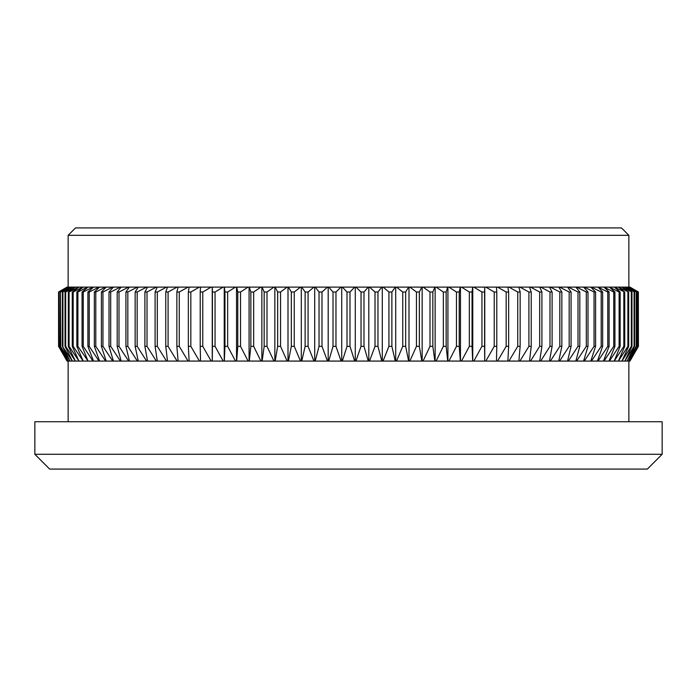 <?xml version="1.0" encoding="UTF-8"?>
<svg xmlns="http://www.w3.org/2000/svg" width="697" height="697" viewBox="0 0 697 697"><rect width="100%" height="100%" fill="white"/><g stroke="black" fill="none" stroke-linecap="round" stroke-linejoin="round"><path stroke-width="1.05" d="M662.15 454.287L647.356 469.081L49.644 469.081L34.85 454.287L662.15 454.287L662.15 421.737L34.85 421.737L34.85 454.287M68.14 235.316L75.537 227.919L621.463 227.919L628.86 235.316L68.14 235.316L68.14 287.103M349.99 346.339L354.66 361.072L342.34 361.072L347.01 346.339L349.99 346.339L349.99 292.017L347.01 292.017L342.34 287.103L341.06 287.103L335.971 292.017L333.009 292.017L328.749 287.103L327.477 287.103L321.988 292.017L319.034 292.017L315.21 287.103L313.938 287.103L308.074 292.017L305.129 292.017L301.74 287.103L300.485 287.103L294.247 292.017L291.329 292.017L288.392 287.103L287.138 287.103L280.551 292.017L277.659 292.017L275.176 287.103L273.938 287.103L267.003 292.017L264.163 292.017L262.133 287.103L260.913 287.103L253.656 292.017L250.85 292.017L249.291 287.103L248.088 287.103L240.526 292.017L237.773 292.017L236.675 287.103L235.508 287.103L227.649 292.017L224.957 292.017L224.329 287.103L223.179 287.103L215.059 292.017L212.428 292.017L212.271 287.103L211.147 287.103L202.775 292.017L200.213 292.017L200.527 287.103L211.147 287.103M347.01 346.339L347.01 292.017M629.609 361.072L628.72 361.072L637.607 346.339L629.67 361.072L638.356 346.339L638.356 292.017L629.67 287.103L637.825 292.017L628.72 287.103L636.535 292.017L627.108 287.103L634.584 292.017L624.852 287.103L631.961 292.017L621.942 287.103L628.677 292.017L618.405 287.103L624.739 292.017L614.231 287.103L620.156 292.017L619.102 292.017L609.431 287.103L614.937 292.017L613.752 292.017L604.029 287.103L609.1 292.017L607.784 292.017L598.026 287.103L602.652 292.017L601.206 292.017L591.439 287.103L590.795 287.103L595.604 292.017L594.044 292.017L584.295 287.103L583.589 287.103L587.989 292.017L586.299 292.017L576.593 287.103L575.835 287.103L579.808 292.017L578.005 292.017L568.36 287.103L567.558 287.103L571.087 292.017L569.17 292.017L559.613 287.103L558.759 287.103L561.852 292.017L559.83 292.017L550.369 287.103L549.471 287.103L552.111 292.017L549.985 292.017L540.654 287.103L539.713 287.103L541.9 292.017L539.678 292.017L530.495 287.103L529.511 287.103L531.236 292.017L528.918 292.017L519.91 287.103L518.89 287.103L520.145 292.017L517.74 292.017L508.923 287.103L507.869 287.103L508.653 292.017L506.17 292.017L497.562 287.103L496.473 287.103L496.787 292.017L494.225 292.017L485.853 287.103L484.729 287.103L484.572 292.017L481.941 292.017L473.821 287.103L472.671 287.103L472.043 292.017L469.351 292.017L461.492 287.103L460.325 287.103L459.227 292.017L456.474 292.017L448.912 287.103L447.709 287.103L446.15 292.017L443.344 292.017L436.087 287.103L434.867 287.103L432.837 292.017L429.997 292.017L423.062 287.103L421.824 287.103L419.341 292.017L416.449 292.017L409.862 287.103L408.608 287.103L405.671 292.017L402.753 292.017L396.515 287.103L395.26 287.103L391.871 292.017L388.926 292.017L383.062 287.103L381.79 287.103L377.966 292.017L375.012 292.017L369.523 287.103L368.251 287.103L363.991 292.017L361.029 292.017L355.94 287.103L354.66 287.103L349.99 292.017M638.356 346.339L629.67 361.072M629.975 361.072L638.426 346.339L638.356 292.017M629.67 287.103L638.426 292.017L629.975 287.103M628.598 361.072L627.108 361.072L636.178 346.339L628.72 361.072M637.825 346.339L637.825 292.017M637.607 346.339L637.607 292.017M628.72 287.103L629.609 287.103M626.925 361.072L624.852 361.072L634.087 346.339L634.584 346.339L627.108 361.072M636.535 346.339L636.535 292.017M636.178 346.339L636.178 292.017M627.108 287.103L628.598 287.103M624.608 361.072L621.942 361.072L631.325 346.339L631.961 346.339L624.852 361.072M634.584 346.339L634.584 292.017M634.087 346.339L634.087 292.017M624.852 287.103L626.925 287.103M621.637 361.072L618.405 361.072L627.901 346.339L628.677 346.339L621.942 361.072M631.961 346.339L631.961 292.017M631.325 346.339L631.325 292.017M621.942 287.103L624.608 287.103M618.039 361.072L614.231 361.072L623.824 346.339L624.739 346.339L618.405 361.072M628.677 346.339L628.677 292.017M627.901 346.339L627.901 292.017M618.405 287.103L621.637 287.103M613.804 361.072L609.431 361.072L619.102 346.339L620.156 346.339L614.231 361.072M624.739 346.339L624.739 292.017M623.824 346.339L623.824 292.017M614.231 287.103L618.039 287.103M608.951 361.072L604.029 361.072L613.752 346.339L614.937 346.339L608.951 361.072L609.431 361.072M620.156 346.339L620.156 292.017M619.102 346.339L619.102 292.017M609.431 287.103L613.804 287.103M603.489 361.072L598.026 361.072L607.784 346.339L609.1 346.339L603.489 361.072L604.029 361.072M614.937 346.339L614.937 292.017M613.752 346.339L613.752 292.017M604.029 287.103L608.951 287.103M597.434 361.072L591.439 361.072L601.206 346.339L602.652 346.339L597.434 361.072L598.026 361.072M609.1 346.339L609.1 292.017M607.784 346.339L607.784 292.017M598.026 287.103L603.489 287.103M590.795 361.072L584.295 361.072L594.044 346.339L595.604 346.339L590.795 361.072L591.439 361.072M602.652 346.339L602.652 292.017M601.206 346.339L601.206 292.017M591.439 287.103L597.434 287.103M583.589 361.072L576.593 361.072L586.299 346.339L587.989 346.339L583.589 361.072L584.295 361.072M595.604 346.339L595.604 292.017M594.044 346.339L594.044 292.017M584.295 287.103L590.795 287.103M575.835 361.072L568.36 361.072L578.005 346.339L579.808 346.339L575.835 361.072L576.593 361.072M587.989 346.339L587.989 292.017M586.299 346.339L586.299 292.017M576.593 287.103L583.589 287.103M567.558 361.072L559.613 361.072L569.17 346.339L571.087 346.339L567.558 361.072L568.36 361.072M579.808 346.339L579.808 292.017M578.005 346.339L578.005 292.017M568.36 287.103L575.835 287.103M558.759 361.072L550.369 361.072L559.83 346.339L561.852 346.339L558.759 361.072L559.613 361.072M571.087 346.339L571.087 292.017M569.17 346.339L569.17 292.017M559.613 287.103L567.558 287.103M549.471 361.072L540.654 361.072L549.985 346.339L552.111 346.339L549.471 361.072L550.369 361.072M561.852 346.339L561.852 292.017M559.83 346.339L559.83 292.017M550.369 287.103L558.759 287.103M539.713 361.072L530.495 361.072L539.678 346.339L541.9 346.339L539.713 361.072L540.654 361.072M552.111 346.339L552.111 292.017M549.985 346.339L549.985 292.017M540.654 287.103L549.471 287.103M529.511 361.072L519.91 361.072L528.918 346.339L531.236 346.339L529.511 361.072L530.495 361.072M541.9 346.339L541.9 292.017M539.678 346.339L539.678 292.017M530.495 287.103L539.713 287.103M518.89 361.072L508.923 361.072L517.74 346.339L520.145 346.339L518.89 361.072L519.91 361.072M531.236 346.339L531.236 292.017M528.918 346.339L528.918 292.017M519.91 287.103L529.511 287.103M507.869 361.072L497.562 361.072L506.17 346.339L508.653 346.339L507.869 361.072L508.923 361.072M520.145 346.339L520.145 292.017M517.74 346.339L517.74 292.017M508.923 287.103L518.89 287.103M496.473 361.072L485.853 361.072L494.225 346.339L496.787 346.339L496.473 361.072L497.562 361.072M508.653 346.339L508.653 292.017M506.17 346.339L506.17 292.017M497.562 287.103L507.869 287.103M484.729 361.072L473.821 361.072L481.941 346.339L484.572 346.339L484.729 361.072L485.853 361.072M496.787 346.339L496.787 292.017M494.225 346.339L494.225 292.017M485.853 287.103L496.473 287.103M472.671 361.072L461.492 361.072L469.351 346.339L472.043 346.339L472.671 361.072L473.821 361.072M484.572 346.339L484.572 292.017M481.941 346.339L481.941 292.017M473.821 287.103L484.729 287.103M460.325 361.072L448.912 361.072L456.474 346.339L459.227 346.339L460.325 361.072L461.492 361.072M472.043 346.339L472.043 292.017M469.351 346.339L469.351 292.017M461.492 287.103L472.671 287.103M447.709 361.072L436.087 361.072L443.344 346.339L446.15 346.339L447.709 361.072L448.912 361.072M459.227 346.339L459.227 292.017M456.474 346.339L456.474 292.017M448.912 287.103L460.325 287.103M434.867 361.072L423.062 361.072L429.997 346.339L432.837 346.339L434.867 361.072L436.087 361.072M446.15 346.339L446.15 292.017M443.344 346.339L443.344 292.017M436.087 287.103L447.709 287.103M421.824 361.072L409.862 361.072L416.449 346.339L419.341 346.339L421.824 361.072L423.062 361.072M432.837 346.339L432.837 292.017M429.997 346.339L429.997 292.017M423.062 287.103L434.867 287.103M408.608 361.072L396.515 361.072L402.753 346.339L405.671 346.339L408.608 361.072L409.862 361.072M419.341 346.339L419.341 292.017M416.449 346.339L416.449 292.017M409.862 287.103L421.824 287.103M395.26 361.072L383.062 361.072L388.926 346.339L391.871 346.339L395.26 361.072L396.515 361.072M405.671 346.339L405.671 292.017M402.753 346.339L402.753 292.017M396.515 287.103L408.608 287.103M381.79 361.072L369.523 361.072L375.012 346.339L377.966 346.339L381.79 361.072L383.062 361.072M391.871 346.339L391.871 292.017M388.926 346.339L388.926 292.017M383.062 287.103L395.26 287.103M368.251 361.072L355.94 361.072L361.029 346.339L363.991 346.339L368.251 361.072L369.523 361.072M377.966 346.339L377.966 292.017M375.012 346.339L375.012 292.017M369.523 287.103L381.79 287.103M354.66 361.072L355.94 361.072M363.991 346.339L363.991 292.017M361.029 346.339L361.029 292.017M355.94 287.103L368.251 287.103M341.06 361.072L328.749 361.072L333.009 346.339L335.971 346.339L341.06 361.072L342.34 361.072M342.34 287.103L354.66 287.103M327.477 361.072L315.21 361.072L319.034 346.339L321.988 346.339L327.477 361.072L328.749 361.072M335.971 346.339L335.971 292.017M333.009 346.339L333.009 292.017M328.749 287.103L341.06 287.103M313.938 361.072L301.74 361.072L305.129 346.339L308.074 346.339L313.938 361.072L315.21 361.072M321.988 346.339L321.988 292.017M319.034 346.339L319.034 292.017M315.21 287.103L327.477 287.103M300.485 361.072L288.392 361.072L291.329 346.339L294.247 346.339L300.485 361.072L301.74 361.072M308.074 346.339L308.074 292.017M305.129 346.339L305.129 292.017M301.74 287.103L313.938 287.103M287.138 361.072L275.176 361.072L277.659 346.339L280.551 346.339L287.138 361.072L288.392 361.072M294.247 346.339L294.247 292.017M291.329 346.339L291.329 292.017M288.392 287.103L300.485 287.103M273.938 361.072L262.133 361.072L264.163 346.339L267.003 346.339L273.938 361.072L275.176 361.072M280.551 346.339L280.551 292.017M277.659 346.339L277.659 292.017M275.176 287.103L287.138 287.103M260.913 361.072L249.291 361.072L250.85 346.339L253.656 346.339L260.913 361.072L262.133 361.072M267.003 346.339L267.003 292.017M264.163 346.339L264.163 292.017M262.133 287.103L273.938 287.103M248.088 361.072L236.675 361.072L237.773 346.339L240.526 346.339L248.088 361.072L249.291 361.072M253.656 346.339L253.656 292.017M250.85 346.339L250.85 292.017M249.291 287.103L260.913 287.103M235.508 361.072L224.329 361.072L224.957 346.339L227.649 346.339L235.508 361.072L236.675 361.072M240.526 346.339L240.526 292.017M237.773 346.339L237.773 292.017M236.675 287.103L248.088 287.103M223.179 361.072L212.271 361.072L212.428 346.339L215.059 346.339L223.179 361.072L224.329 361.072M227.649 346.339L227.649 292.017M224.957 346.339L224.957 292.017M224.329 287.103L235.508 287.103M211.147 361.072L200.527 361.072L200.213 346.339L202.775 346.339L211.147 361.072L212.271 361.072M215.059 346.339L215.059 292.017M212.428 346.339L212.428 292.017M212.271 287.103L223.179 287.103M202.775 346.339L202.775 292.017M200.213 346.339L200.213 292.017M199.438 361.072L189.131 361.072L188.347 346.339L190.83 346.339L199.438 361.072L200.527 361.072M190.83 346.339L190.83 292.017L188.347 292.017L189.131 287.103L199.438 287.103L190.83 292.017M188.347 346.339L188.347 292.017M200.527 287.103L199.438 287.103M188.077 361.072L178.11 361.072L176.855 346.339L179.26 346.339L188.077 361.072L189.131 361.072M179.26 346.339L179.26 292.017L176.855 292.017L178.11 287.103L188.077 287.103L179.26 292.017M176.855 346.339L176.855 292.017M189.131 287.103L188.077 287.103M177.09 361.072L167.489 361.072L165.764 346.339L168.082 346.339L177.09 361.072L178.11 361.072M168.082 346.339L168.082 292.017L165.764 292.017L167.489 287.103L177.09 287.103L168.082 292.017M165.764 346.339L165.764 292.017M178.11 287.103L177.09 287.103M166.505 361.072L157.287 361.072L155.1 346.339L157.322 346.339L166.505 361.072L167.489 361.072M157.322 346.339L157.322 292.017L155.1 292.017L157.287 287.103L166.505 287.103L157.322 292.017M155.1 346.339L155.1 292.017M167.489 287.103L166.505 287.103M156.346 361.072L147.529 361.072L144.889 346.339L147.015 346.339L156.346 361.072L157.287 361.072M147.015 346.339L147.015 292.017L144.889 292.017L147.529 287.103L156.346 287.103L147.015 292.017M144.889 346.339L144.889 292.017M157.287 287.103L156.346 287.103M146.631 361.072L138.241 361.072L135.148 346.339L137.17 346.339L146.631 361.072L147.529 361.072M137.17 346.339L137.17 292.017L135.148 292.017L138.241 287.103L146.631 287.103L137.17 292.017M135.148 346.339L135.148 292.017M147.529 287.103L146.631 287.103M137.387 361.072L129.442 361.072L125.913 346.339L127.83 346.339L137.387 361.072L138.241 361.072M127.83 346.339L127.83 292.017L125.913 292.017L129.442 287.103L137.387 287.103L127.83 292.017M125.913 346.339L125.913 292.017M138.241 287.103L137.387 287.103M128.64 361.072L121.165 361.072L117.192 346.339L118.995 346.339L128.64 361.072L129.442 361.072M118.995 346.339L118.995 292.017L117.192 292.017L121.165 287.103L128.64 287.103L118.995 292.017M117.192 346.339L117.192 292.017M129.442 287.103L128.64 287.103M120.407 361.072L113.411 361.072L109.011 346.339L110.701 346.339L120.407 361.072L121.165 361.072M110.701 346.339L110.701 292.017L109.011 292.017L113.411 287.103L120.407 287.103L110.701 292.017M109.011 346.339L109.011 292.017M121.165 287.103L120.407 287.103M112.705 361.072L106.205 361.072L101.396 346.339L102.956 346.339L112.705 361.072L113.411 361.072M102.956 346.339L102.956 292.017L101.396 292.017L106.205 287.103L112.705 287.103L102.956 292.017M101.396 346.339L101.396 292.017M113.411 287.103L112.705 287.103M105.561 361.072L99.566 361.072L94.348 346.339L95.794 346.339L105.561 361.072L106.205 361.072M95.794 346.339L95.794 292.017L94.348 292.017L99.566 287.103L105.561 287.103L95.794 292.017M94.348 346.339L94.348 292.017M106.205 287.103L105.561 287.103M98.974 361.072L93.511 361.072L87.9 346.339L89.216 346.339L98.974 361.072L99.566 361.072M89.216 346.339L89.216 292.017L87.9 292.017L93.511 287.103L98.974 287.103L89.216 292.017M87.9 346.339L87.9 292.017M99.566 287.103L98.974 287.103M92.971 361.072L88.049 361.072L82.063 346.339L83.248 346.339L92.971 361.072L93.511 361.072M83.248 346.339L83.248 292.017L82.063 292.017L88.049 287.103L92.971 287.103L83.248 292.017M82.063 346.339L82.063 292.017M93.511 287.103L92.971 287.103M87.569 361.072L83.196 361.072L76.844 346.339L77.898 346.339L88.049 361.072M77.898 346.339L77.898 292.017L76.844 292.017L83.196 287.103L87.569 287.103L77.898 292.017M76.844 346.339L76.844 292.017M88.049 287.103L87.569 287.103M82.769 361.072L78.961 361.072L72.261 346.339L73.176 346.339L83.196 361.072M73.176 346.339L73.176 292.017L72.261 292.017L78.961 287.103L82.769 287.103L73.176 292.017M72.261 346.339L72.261 292.017M78.595 361.072L75.363 361.072L68.323 346.339L69.099 346.339L78.961 361.072M69.099 346.339L69.099 292.017L68.323 292.017L75.363 287.103L78.595 287.103L69.099 292.017M68.323 346.339L68.323 292.017M75.058 361.072L72.392 361.072L65.039 346.339L65.675 346.339L75.363 361.072M65.675 346.339L65.675 292.017L65.039 292.017L72.392 287.103L75.058 287.103L65.675 292.017M65.039 346.339L65.039 292.017M72.148 361.072L70.075 361.072L62.416 346.339L72.392 361.072M62.913 346.339L62.913 292.017L62.416 292.017L70.075 287.103L72.148 287.103L62.913 292.017M62.416 346.339L62.416 292.017M69.892 361.072L68.402 361.072L60.465 346.339L70.075 361.072M60.822 346.339L60.465 292.017L68.402 287.103L69.892 287.103L60.822 292.017M60.465 346.339L60.465 292.017M68.28 361.072L67.391 361.072L59.175 346.339L68.402 361.072M59.393 346.339L59.175 292.017L68.28 287.103L59.393 292.017M59.175 346.339L59.175 292.017M67.33 361.072L58.574 346.339L67.391 361.072M58.644 346.339L58.574 292.017L67.33 287.103L58.644 292.017M67.025 361.072L58.574 346.339L58.574 292.017L67.025 287.103M212.245 361.072L212.245 287.103M224.242 361.072L224.242 287.103M236.536 361.072L236.536 287.103M249.082 361.072L249.082 287.103M261.863 361.072L261.863 287.103M274.845 361.072L274.845 287.103M288 361.072L288 287.103M301.296 361.072L301.296 287.103M314.704 361.072L314.704 287.103M328.191 361.072L328.191 287.103M341.722 361.072L341.722 287.103M355.278 361.072L355.278 287.103M368.809 361.072L368.809 287.103M382.296 361.072L382.296 287.103M395.704 361.072L395.704 287.103M409 361.072L409 287.103M422.155 361.072L422.155 287.103M435.137 361.072L435.137 287.103M447.918 361.072L447.918 287.103M460.464 361.072L460.464 287.103M472.758 361.072L472.758 287.103M484.755 361.072L484.755 287.103M628.86 287.103L628.86 235.316M628.86 421.737L628.86 361.072M68.14 421.737L68.14 361.072"/></g></svg>
